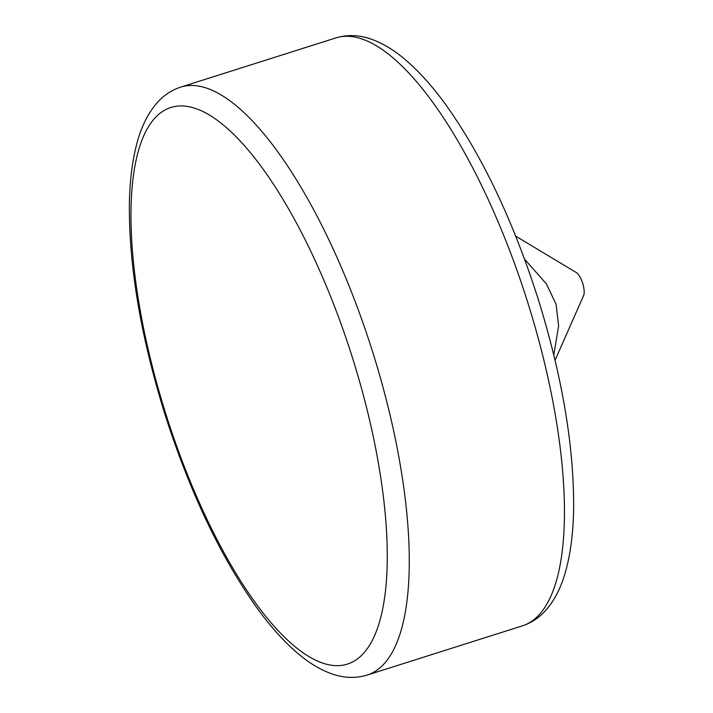 <?xml version="1.0" encoding="UTF-8"?>
<svg xmlns="http://www.w3.org/2000/svg" width="713" height="713" viewBox="0 0 713 713"><rect width="100%" height="100%" fill="white"/><g stroke="black" fill="none" stroke-linecap="round" stroke-linejoin="round"><path stroke-width="1.07" d="M524.581 259.211L546.345 283.792L556.069 304.193L558.627 325.903L553.787 354.967M515.695 236.119L576.371 272.589A12.852 4.287 72.4 0 1 582.646 283.213A12.852 4.287 72.4 0 1 583.635 295.503L555.062 360.27M335.876 37.914C347.587 34.447 359.495 34.901 371.598 39.286C382.56 43.243 393.398 49.714 404.111 58.689C418.023 70.302 431.846 85.569 445.598 104.472C481.952 155.363 512.647 219.684 537.664 297.446C561.799 374.646 573.796 444.368 573.653 506.604C573.404 530.615 570.899 551.568 566.14 569.464C561.746 586.336 554.866 600.07 545.49 610.667C538.992 617.868 531.265 622.939 522.308 625.88A308.408 102.948 -107.6 0 0 537.923 337.097A308.408 102.948 -107.6 0 0 362.596 39.197A308.408 102.948 -107.6 0 0 335.876 37.914L180.692 87.12C171.664 90.088 163.883 95.221 157.359 102.512C148.019 113.135 141.174 126.896 136.807 143.768C132.137 161.414 129.65 182.029 129.365 205.611C129.106 268.311 141.21 338.639 165.666 416.579C190.674 494.002 221.288 558.029 257.509 608.661C271.386 627.734 285.352 643.09 299.389 654.721C309.941 663.491 320.609 669.819 331.411 673.714C343.514 678.099 355.413 678.553 367.124 675.086A308.408 102.948 -107.6 0 0 382.738 386.303A308.408 102.948 -107.6 0 0 207.412 88.403A308.408 102.948 -107.6 0 0 180.692 87.12M196.173 108.697A291.956 97.458 -107.6 0 0 147.529 346.563A291.956 97.458 -107.6 0 0 322.08 662.885A291.956 97.458 -107.6 0 0 370.724 425.019A291.956 97.458 -107.6 0 0 196.173 108.697M522.308 625.88L367.124 675.086"/></g></svg>
